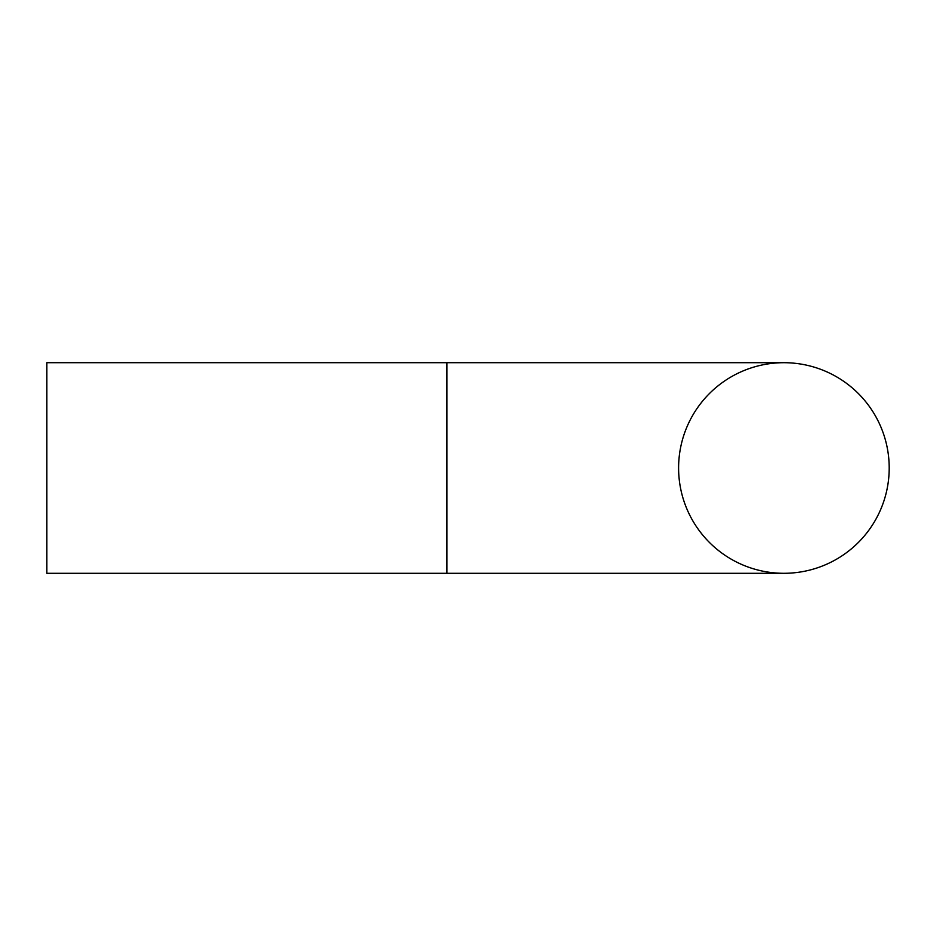 <?xml version="1.0" encoding="UTF-8"?>
<svg xmlns="http://www.w3.org/2000/svg" width="936" height="936" viewBox="0 0 936 936"><rect width="100%" height="100%" fill="white"/><g stroke="black" fill="none" stroke-linecap="round" stroke-linejoin="round"><path stroke-width="1.4" d="M446.94 362.7L446.94 573.3L46.8 573.3L46.8 362.7L783.9 362.7A105.3 105.3 0 0 1 889.2 468A105.3 105.3 0 0 0 783.9 362.7A105.3 105.3 0 0 0 678.6 468A105.3 105.3 0 0 0 783.9 573.3L783.9 573.3A105.3 105.3 0 0 0 889.2 468A105.3 105.3 0 0 1 783.9 573.3A105.3 105.3 0 0 0 889.2 468A105.3 105.3 0 0 1 783.9 573.3L783.9 573.3A105.3 105.3 0 0 1 678.6 468M783.9 362.7A105.3 105.3 0 0 1 889.2 468M446.94 573.3L783.9 573.3"/></g></svg>
